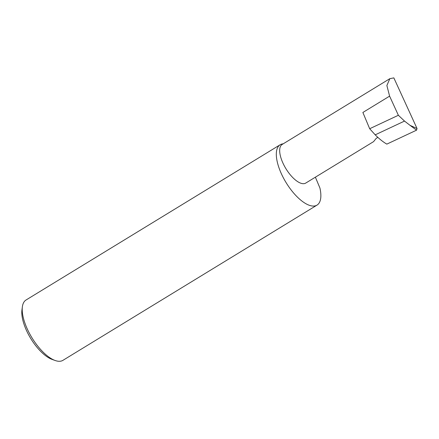 <?xml version="1.0" encoding="UTF-8"?>
<svg xmlns="http://www.w3.org/2000/svg" width="439" height="439" viewBox="0 0 439 439"><rect width="100%" height="100%" fill="white"/><g stroke="black" fill="none" stroke-linecap="round" stroke-linejoin="round"><path stroke-width="0.66" d="M377.847 137.374L376.163 138.406L373.578 141.632L305.714 183.09A22.625 9.384 -121.4 0 1 302.208 183.59A22.625 9.384 -121.4 0 1 283.962 165.196A22.625 9.384 -121.4 0 1 282.129 144.48L389.837 78.68L386.874 85.512L389.602 96.136L398.365 115.27L404.517 121.082L375.202 134.839C379.175 138.823 383.049 141.918 386.83 144.118L416.54 130.174L410.01 125.318L417.05 128.556L393.843 77.879L389.837 78.68M283.199 143.827A35.361 14.663 58.6 0 0 280.153 144.76L26.055 299.991A35.361 14.663 58.6 0 0 22.378 306.79A35.361 14.663 58.6 0 0 31.976 337.81A35.361 14.663 58.6 0 0 55.199 360.512A35.361 14.663 58.6 0 0 57.438 361.121A35.361 14.663 58.6 0 0 62.925 360.342L317.024 205.112A35.361 14.663 58.6 0 0 319.927 188.035L315.383 177.18M280.153 144.76A35.361 14.663 58.6 0 0 283.018 177.142A35.361 14.663 58.6 0 0 311.536 205.891A35.361 14.663 58.6 0 0 317.024 205.112M389.602 96.136L362.872 112.466L369.676 128.731L375.202 134.839M369.676 128.731L398.365 115.27M404.517 121.082L410.01 125.318M417.05 128.556L416.54 130.174M55.199 360.512L52.142 359.426A32.535 13.494 -121.4 0 1 30.779 338.54A32.535 13.494 -121.4 0 1 21.95 310L22.378 306.79"/></g></svg>
